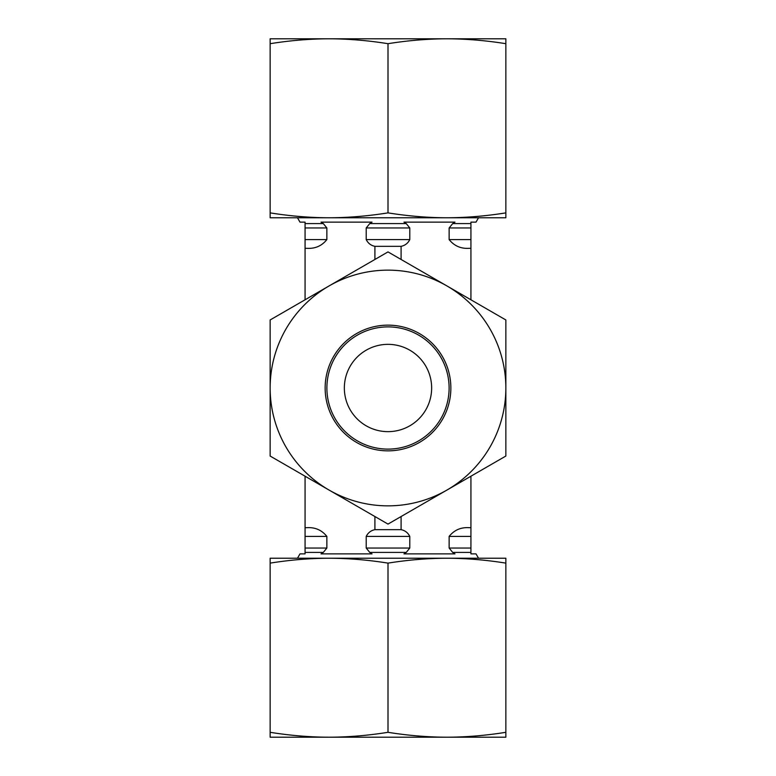 <?xml version="1.0" encoding="UTF-8"?>
<svg xmlns="http://www.w3.org/2000/svg" width="776" height="776" viewBox="0 0 776 776"><rect width="100%" height="100%" fill="white"/><g stroke="black" fill="none" stroke-linecap="round" stroke-linejoin="round"><path stroke-width="1.16" d="M478.53 217.765L476.008 222.13L470.935 222.13L470.935 248.32L469.092 248.32C460.847 248.824 454.193 245.914 449.139 239.59C454.193 245.914 460.847 248.824 469.092 248.32M306.908 248.32C315.153 248.824 321.807 245.914 326.861 239.59C321.807 245.914 315.153 248.824 306.908 248.32L305.065 248.32L305.065 222.13L299.992 222.13L297.47 217.765M470.935 239.59L449.139 239.59L449.139 227.96L452.68 223.595L454.969 222.13L403.966 222.13L406.255 223.595L409.796 227.96L409.796 239.59C407.933 243.276 405.033 245.526 401.095 246.331L374.905 246.331C370.967 245.526 368.066 243.276 366.204 239.59L366.204 227.96L369.745 223.595L372.034 222.13L321.031 222.13L323.32 223.595L326.861 227.96L326.861 239.59L305.065 239.59M344.35 388A43.65 43.65 0 0 0 409.825 425.801A43.65 43.65 0 0 0 409.825 350.199A43.65 43.65 0 0 0 344.35 388M297.47 558.235L299.992 553.87L305.065 553.87L305.065 476.202M305.065 248.32L305.065 299.798M305.065 527.68L306.908 527.68C315.153 527.176 321.807 530.086 326.861 536.41C321.807 530.086 315.153 527.176 306.908 527.68M469.092 527.68C460.847 527.176 454.193 530.086 449.139 536.41C454.193 530.086 460.847 527.176 469.092 527.68L470.935 527.68L470.935 553.87L476.008 553.87L478.53 558.235M305.065 536.41L326.861 536.41L326.861 548.04L323.32 552.405L321.031 553.87L372.034 553.87L369.745 552.405L366.204 548.04L366.204 536.41C368.066 532.724 370.967 530.474 374.905 529.668L401.095 529.668C405.033 530.474 407.933 532.724 409.796 536.41L409.796 548.04L406.255 552.405L403.966 553.87L454.969 553.87L452.68 552.405L449.139 548.04L449.139 536.41L470.935 536.41M374.905 529.668L374.905 516.525M401.095 529.668L401.095 516.525M374.905 246.331L374.905 259.475M401.095 246.331L401.095 259.475M470.935 248.32L470.935 299.798M470.935 476.202L470.935 527.68M270.145 38.8L505.855 38.8L505.855 43.689C485.776 40.478 466.134 38.848 446.928 38.8C427.721 38.848 408.079 40.478 388 43.689C367.921 40.478 348.279 38.848 329.072 38.8C309.866 38.848 290.224 40.478 270.145 43.689L270.145 38.8M338.899 217.765L486.212 217.765M270.145 212.876C290.224 216.087 309.866 217.716 329.072 217.765L270.145 217.765L270.145 43.689M388 212.876C408.079 216.087 427.721 217.716 446.928 217.765L329.072 217.765C348.279 217.716 367.921 216.087 388 212.876L388 43.689M505.855 212.876L505.855 217.765L446.928 217.765C466.134 217.716 485.776 216.087 505.855 212.876L505.855 43.689M329.072 737.2L270.145 737.2L270.145 732.311C290.224 735.522 309.866 737.152 329.072 737.2C348.279 737.152 367.921 735.522 388 732.311C408.079 735.522 427.721 737.152 446.928 737.2C466.134 737.152 485.776 735.522 505.855 732.311L505.855 737.2L325.144 737.2M437.101 558.235L289.787 558.235M505.855 563.124C485.776 559.913 466.134 558.283 446.928 558.235L505.855 558.235L505.855 732.311M388 563.124C367.921 559.913 348.279 558.283 329.072 558.235L446.928 558.235C427.721 558.283 408.079 559.913 388 563.124L388 732.311M270.145 563.124L270.145 558.235L329.072 558.235C309.866 558.283 290.224 559.913 270.145 563.124L270.145 732.311M418.555 440.923A61.11 61.11 0 0 1 326.89 388A61.11 61.11 0 0 1 418.555 335.077A61.11 61.11 0 0 1 418.555 440.923M419.428 442.436A62.856 62.856 0 0 0 419.428 333.564A62.856 62.856 0 0 0 325.144 388A62.856 62.856 0 0 0 419.428 442.436M270.145 388A117.855 117.855 0 0 0 446.928 490.063A117.855 117.855 0 0 0 446.928 285.937A117.855 117.855 0 0 0 270.145 388L270.145 319.954L388 251.909L505.855 319.954L505.855 456.045L388 524.091L270.145 456.045L270.145 388M439.982 420.126A61.11 61.11 0 0 0 389.833 326.919A61.11 61.11 0 0 0 334.184 416.954A61.11 61.11 0 0 0 439.982 420.126M449.139 227.96L470.935 227.96M305.065 227.96L326.861 227.96M452.68 223.595L470.935 223.595M305.065 223.595L323.32 223.595M369.745 223.595L406.255 223.595M366.204 227.96L409.796 227.96M366.204 239.59L409.796 239.59M409.796 536.41L366.204 536.41M409.796 548.04L366.204 548.04M470.935 548.04L449.139 548.04M326.861 548.04L305.065 548.04M406.255 552.405L369.745 552.405M470.935 552.405L452.68 552.405M323.32 552.405L305.065 552.405"/></g></svg>
